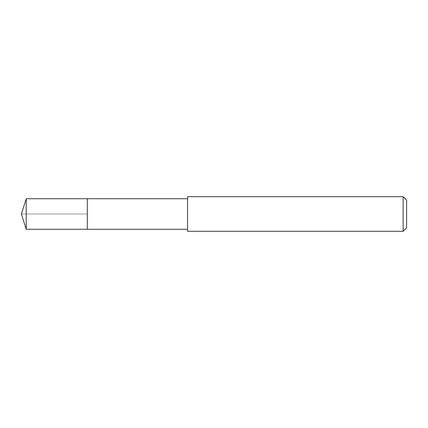 <?xml version="1.0" encoding="UTF-8"?>
<svg xmlns="http://www.w3.org/2000/svg" width="428" height="428" viewBox="0 0 428 428"><rect width="100%" height="100%" fill="white"/><g stroke="black" fill="none" stroke-linecap="round" stroke-linejoin="round"><path stroke-width="0.32" stroke-dasharray="2.14 1.6" d="M87.307 198.726L87.307 229.274L87.307 198.726M26.215 229.274L26.215 198.726M187.592 229.274L187.592 198.726L187.592 229.274M187.592 231.291L187.592 196.709M403.144 196.709L403.144 231.291M406.6 200.17L406.6 227.83M21.4 214L87.307 214L21.4 214"/><path stroke-width="0.64" d="M187.592 198.726L26.215 198.726L26.215 229.274L87.307 229.274L87.307 198.726L87.307 229.274L187.592 229.274M26.215 229.274L21.4 214L26.215 198.726M187.592 196.709L187.592 231.291L403.144 231.291L403.144 196.709L187.592 196.709M403.144 196.709L406.6 200.17L406.6 227.83L403.144 231.291"/></g></svg>

